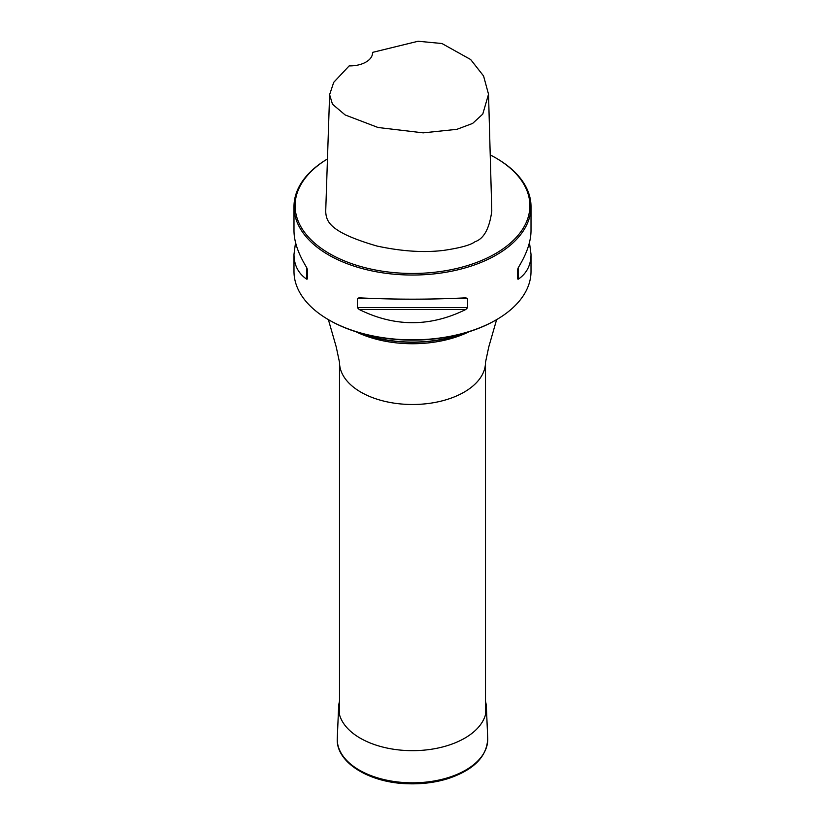 <?xml version="1.0" encoding="UTF-8"?>
<svg xmlns="http://www.w3.org/2000/svg" width="825" height="825" viewBox="0 0 825 825"><rect width="100%" height="100%" fill="white"/><g stroke="black" fill="none" stroke-linecap="round" stroke-linejoin="round"><path stroke-width="1.24" d="M362.381 333.64A93.122 53.759 0 0 0 462.619 333.64M463.98 333.259A92.751 53.553 180 0 1 361.02 333.259M295.546 242.55L293.989 254.347L293.989 271.435A118.511 68.423 0 0 0 328.701 319.811A118.511 68.423 0 0 0 496.299 319.811A118.511 68.423 0 0 0 531.011 271.435L531.011 254.347L529.454 242.55M328.701 319.811L329.495 320.275A117.387 67.774 0 0 0 495.505 320.275L496.299 319.811M495.505 157.771L496.299 158.235A118.511 68.423 180 0 1 496.299 158.235A118.511 68.423 180 0 1 531.011 206.611A118.511 68.423 180 0 1 457.854 269.827A118.511 68.423 180 0 1 328.701 254.997A118.511 68.423 180 0 1 293.989 206.611A118.511 68.423 180 0 1 327.463 158.947A117.387 67.774 0 0 0 329.495 253.615A117.387 67.774 0 0 0 495.505 253.615A117.387 67.774 0 0 0 495.505 157.771A117.387 67.774 0 0 0 490.215 154.904M329.618 94.658L325.7 211.551C326.349 221.172 328.711 231.98 376.963 246.036C401.703 251.367 423.968 252.811 443.747 250.377C460.35 247.912 470.755 245.035 474.952 241.746C483.811 238.848 489.421 228.628 491.793 211.097L488.524 94.225L482.769 114.097L472.612 123.43L456.916 129.319L423.204 132.856L378.015 127.493L345.149 114.953L332.465 104.198L329.618 94.658L333.702 82.356L349.161 65.887A22.574 13.035 0 0 0 372.56 52.862A22.574 13.035 0 0 0 372.539 52.387L372.539 53.357M293.989 254.347C294.061 265.145 298.289 273.415 306.663 279.159L307.601 278.891L307.601 269.909L306.663 267.527C298.289 253.883 294.061 241.632 293.989 230.763L293.989 206.611M359.174 297.846L357.349 298.629L357.349 307.601L359.174 309.478C394.721 327.082 430.279 327.082 465.826 309.478L467.651 307.601L467.651 298.629L465.826 297.846C430.279 299.619 394.721 299.619 359.174 297.846L358.885 297.835M531.011 206.611L531.011 230.763C530.939 241.632 526.711 253.883 518.337 267.527L517.399 269.909L517.399 278.891L518.337 279.159C526.711 273.415 530.939 265.145 531.011 254.347M372.539 52.387L418.089 41.25L441.942 43.519L470.662 59.534L483.563 75.972L488.524 94.225M517.399 278.891L517.399 269.909M485.492 701.312A73.899 42.663 180 0 1 486.379 706.953A73.899 42.663 180 0 1 412.5 750.667A73.899 42.663 180 0 1 338.621 706.953A73.899 42.663 180 0 1 339.508 701.312M485.492 714.697L485.492 362.361A72.992 42.137 180 0 1 412.5 404.498A72.992 42.137 180 0 1 339.508 362.361L339.508 714.697M469.229 331.681A87.471 50.5 180 0 1 355.771 331.681M518.337 279.159L518.337 267.527M359.174 309.478L465.826 309.478M357.349 307.601L467.651 307.601M357.349 298.629L377.633 298.629M447.367 298.629L467.651 298.629M306.663 267.527L306.663 279.159M486.379 706.953L487.719 738.313A75.25 43.447 180 0 1 412.5 782.822A75.25 43.447 180 0 1 337.281 738.313L338.621 706.953M496.619 319.626L488.771 346.912L485.492 362.361M328.381 319.626L336.229 346.912L339.508 362.361M487.719 738.313C487.101 756.628 473.705 770.117 447.532 778.779C434.992 782.595 421.678 784.245 407.581 783.75C368.899 782.76 335.569 762.135 337.281 738.313"/></g></svg>
